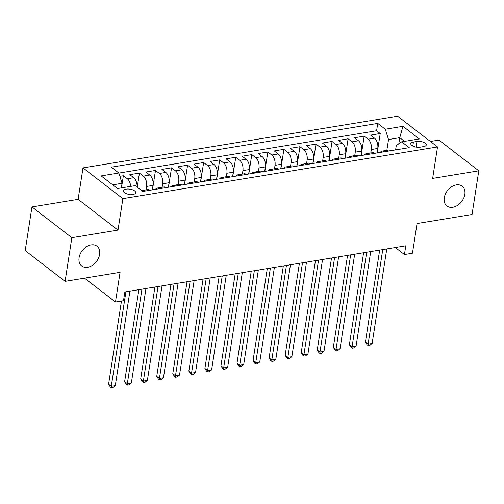 <?xml version="1.0" encoding="UTF-8"?>
<svg xmlns="http://www.w3.org/2000/svg" width="504" height="504" viewBox="0 0 504 504"><rect width="100%" height="100%" fill="white"/><g stroke="black" fill="none" stroke-linecap="round" stroke-linejoin="round"><path stroke-width="0.76" d="M99.622 254.4A12.499 8.959 -52.4 0 1 92.339 265.375A12.499 8.959 -52.4 0 1 81.724 265.986A12.499 8.959 -52.4 0 1 79.078 257.777A12.499 8.959 -52.4 0 1 86.36 246.809A12.499 8.959 -52.4 0 1 96.976 246.191A12.499 8.959 -52.4 0 1 99.622 254.4M464.827 194.399A12.499 8.959 -52.4 0 1 457.544 205.374A12.499 8.959 -52.4 0 1 446.922 205.985A12.499 8.959 -52.4 0 1 444.276 197.776A12.499 8.959 -52.4 0 1 451.559 186.808A12.499 8.959 -52.4 0 1 462.181 186.19A12.499 8.959 -52.4 0 1 464.827 194.399M133.031 194.456A6.25 2.652 8.8 0 0 135.752 192.755A6.25 2.652 8.8 0 0 132.665 189.869A6.25 2.652 8.8 0 0 126.126 189.139A6.25 2.652 8.8 0 0 123.404 190.84A6.25 2.652 8.8 0 0 126.491 193.725A6.25 2.652 8.8 0 0 133.031 194.456M31.96 206.936L25.2 250.614L65.098 281.358L71.864 237.674L118.012 230.095L122.882 198.645L82.984 167.901L78.114 199.351L31.96 206.936L71.864 237.674M122.882 198.645L437.516 146.947L397.618 116.21L82.984 167.901M437.516 146.947L432.646 178.403L478.8 170.818L438.902 140.074L430.403 141.473M478.8 170.818L472.04 214.502L417.054 223.537L412.461 253.235L404.435 254.558L405.783 245.82L124.86 291.974L123.505 300.712L115.479 302.028L120.078 272.324L65.098 281.358M377.061 152.951L377.754 148.453A7.812 4.322 -99.3 0 0 374.522 138.14L370.591 135.11L380.224 133.528L377.219 152.926M370.799 152.97L371.335 149.512A7.812 4.322 -99.3 0 0 368.103 139.198L364.165 136.162L361.166 155.566M364.165 136.162L354.539 137.743L358.47 140.78A7.812 4.322 -99.3 0 1 361.702 151.093L361.009 155.591M344.956 158.225L345.649 153.726A7.812 4.322 -99.3 0 0 342.418 143.413L338.486 140.383L348.113 138.802L345.114 158.199M328.904 160.864L329.597 156.366A7.812 4.322 -99.3 0 0 326.365 146.053L322.428 143.023L332.06 141.435L329.062 160.839M312.852 163.504L313.545 159.006A7.812 4.322 -99.3 0 0 310.313 148.693L306.375 145.656L316.008 144.075L313.009 163.472M296.799 166.137L297.492 161.639A7.812 4.322 -99.3 0 0 294.26 151.326L290.323 148.296L299.956 146.714L296.951 166.112M280.741 168.777L281.44 164.279A7.812 4.322 -99.3 0 0 278.208 153.966L274.271 150.935L283.903 149.348L280.898 168.752M264.688 171.41L265.387 166.912A7.812 4.322 -99.3 0 0 262.156 156.605L258.218 153.569L267.851 151.988L264.846 171.385M248.636 174.05L249.335 169.552A7.812 4.322 -99.3 0 0 246.103 159.239L242.166 156.208L251.798 154.627L248.793 174.025M232.583 176.69L233.283 172.192A7.812 4.322 -99.3 0 0 230.051 161.879L226.113 158.842L235.746 157.261L232.741 176.665M216.531 179.323L217.23 174.825A7.812 4.322 -99.3 0 0 213.998 164.512L210.061 161.482L219.694 159.9L216.689 179.298M200.479 181.963L201.178 177.465A7.812 4.322 -99.3 0 0 197.946 167.152L194.008 164.121L203.641 162.54L200.636 181.938M184.426 184.603L185.126 180.104A7.812 4.322 -99.3 0 0 181.894 169.791L177.956 166.755L187.589 165.173L184.584 184.577M168.374 187.236L169.073 182.738A7.812 4.322 -99.3 0 0 165.841 172.425L161.904 169.394L171.536 167.813L168.531 187.211M152.321 189.876L153.014 185.377A7.812 4.322 -99.3 0 0 149.789 175.064L145.851 172.034L155.484 170.447L152.479 189.851M137.069 187.066A7.812 4.322 -99.3 0 0 133.73 177.704L129.799 174.667L139.432 173.086L137.245 187.198M416.953 141.46L413.419 142.04A6.054 2.57 8.8 0 0 410.779 143.69A6.054 2.57 8.8 0 0 413.771 146.481A6.054 2.57 8.8 0 0 420.103 147.187L423.637 146.607A6.054 2.57 8.8 0 0 426.277 144.963A6.054 2.57 8.8 0 0 423.284 142.166A6.054 2.57 8.8 0 0 416.953 141.46L416.077 147.105M398.815 143.798L399.76 137.686L388.527 139.532L385.295 129.219L377.742 123.404L111.271 167.183L118.818 172.998L101.159 175.902L117.552 188.534L135.204 185.629L142.758 191.444L409.235 147.666L401.682 141.851L396.289 145.517L395.609 149.902M385.295 129.219L402.948 126.321L419.341 138.947L401.682 141.851M146.059 189.895L146.595 186.43L153.014 185.377M162.112 187.255L162.647 183.796L169.073 182.738M178.164 184.621L178.7 181.157L185.126 180.104M194.216 181.982L194.752 178.517L201.178 177.465M210.269 179.348L210.804 175.883L217.23 174.825M226.321 176.709L226.863 173.244L233.283 172.192M242.38 174.069L242.915 170.61L249.335 169.552M258.432 171.436L258.968 167.971L265.387 166.912M274.485 168.796L275.02 165.331L281.44 164.279M290.537 166.156L291.073 162.697L297.492 161.639M306.589 163.523L307.125 160.058L313.545 159.006M322.642 160.883L323.177 157.418L329.597 156.366M338.694 158.243L339.23 154.785L345.649 153.726M354.747 155.61L355.282 152.145L361.702 151.093M380.224 133.528L376.608 130.744L118.843 173.093M130.649 186.379A7.812 4.322 80.7 0 0 127.31 178.756L123.373 175.726L119.851 176.306M139.432 173.086L143.363 176.117A7.812 4.322 80.7 0 1 146.595 186.43M155.484 170.447L159.415 173.483A7.812 4.322 80.7 0 1 162.647 183.796M171.536 167.813L175.468 170.843A7.812 4.322 80.7 0 1 178.7 181.157M187.589 165.173L191.52 168.21A7.812 4.322 80.7 0 1 194.752 178.517M203.641 162.54L207.579 165.57A7.812 4.322 80.7 0 1 210.804 175.883M219.694 159.9L223.631 162.931A7.812 4.322 80.7 0 1 226.863 173.244M235.746 157.261L239.683 160.297A7.812 4.322 80.7 0 1 242.915 170.61M251.798 154.627L255.736 157.657A7.812 4.322 80.7 0 1 258.968 167.971M267.851 151.988L271.788 155.018A7.812 4.322 80.7 0 1 275.02 165.331M283.903 149.348L287.841 152.384A7.812 4.322 80.7 0 1 291.073 162.697M299.956 146.714L303.893 149.745A7.812 4.322 80.7 0 1 307.125 160.058M316.008 144.075L319.946 147.105A7.812 4.322 80.7 0 1 323.177 157.418M332.06 141.435L335.998 144.472A7.812 4.322 80.7 0 1 339.23 154.785M348.113 138.802L352.05 141.832A7.812 4.322 80.7 0 1 355.282 152.145M384.388 151.748A7.812 4.322 -99.3 0 0 382.145 151.106A7.812 4.322 -99.3 0 0 380.224 152.428M390.814 150.69A7.812 4.322 -99.3 0 0 388.565 150.053L382.145 151.106M386.851 150.337L388.527 139.532M84.514 278.17L115.479 302.028M395.325 247.54L404.435 254.558M404.554 141.378L399.76 137.686L402.948 126.321M121.338 187.91L122.05 183.311L112.757 184.842M376.608 130.744L377.742 123.404M123.373 175.726L121.495 187.885M374.762 153.329A7.812 4.322 -99.3 0 0 372.513 152.687L366.093 153.745A7.812 4.322 80.7 0 1 368.336 154.382M364.171 155.068A7.812 4.322 80.7 0 1 366.093 153.745M358.703 155.969A7.812 4.322 -99.3 0 0 356.46 155.327L350.041 156.385A7.812 4.322 80.7 0 1 352.283 157.021M348.119 157.708A7.812 4.322 80.7 0 1 350.041 156.385M342.651 158.602A7.812 4.322 -99.3 0 0 340.408 157.966L333.988 159.018A7.812 4.322 80.7 0 1 336.231 159.661M332.067 160.341A7.812 4.322 80.7 0 1 333.988 159.018M326.598 161.242A7.812 4.322 -99.3 0 0 324.356 160.6L317.936 161.658A7.812 4.322 80.7 0 1 320.179 162.294M316.014 162.981A7.812 4.322 80.7 0 1 317.936 161.658M310.546 163.882A7.812 4.322 -99.3 0 0 308.303 163.239L301.883 164.291A7.812 4.322 80.7 0 1 304.126 164.934M299.962 165.621A7.812 4.322 80.7 0 1 301.883 164.291M294.493 166.515A7.812 4.322 -99.3 0 0 292.251 165.879L285.831 166.931A7.812 4.322 80.7 0 1 288.074 167.574M283.909 168.254A7.812 4.322 80.7 0 1 285.831 166.931M278.441 169.155A7.812 4.322 -99.3 0 0 276.198 168.512L269.779 169.571A7.812 4.322 80.7 0 1 272.021 170.207M267.857 170.894A7.812 4.322 80.7 0 1 269.779 169.571M262.389 171.788A7.812 4.322 -99.3 0 0 260.146 171.152L253.726 172.204A7.812 4.322 80.7 0 1 255.969 172.847M251.805 173.534A7.812 4.322 80.7 0 1 253.726 172.204M246.336 174.428A7.812 4.322 -99.3 0 0 244.094 173.792L237.674 174.844A7.812 4.322 80.7 0 1 239.917 175.487M235.752 176.167A7.812 4.322 80.7 0 1 237.674 174.844M230.284 177.068A7.812 4.322 -99.3 0 0 228.041 176.425L221.621 177.484A7.812 4.322 80.7 0 1 223.864 178.12M219.7 178.807A7.812 4.322 80.7 0 1 221.621 177.484M214.232 179.701A7.812 4.322 -99.3 0 0 211.989 179.065L205.563 180.117A7.812 4.322 80.7 0 1 207.812 180.76M203.648 181.44A7.812 4.322 80.7 0 1 205.563 180.117M198.179 182.341A7.812 4.322 -99.3 0 0 195.936 181.698L189.51 182.757A7.812 4.322 80.7 0 1 191.759 183.393M187.589 184.08A7.812 4.322 80.7 0 1 189.51 182.757M182.127 184.981A7.812 4.322 -99.3 0 0 179.884 184.338L173.458 185.396A7.812 4.322 80.7 0 1 175.707 186.033M171.536 186.719A7.812 4.322 80.7 0 1 173.458 185.396M166.074 187.614A7.812 4.322 -99.3 0 0 163.832 186.978L157.405 188.03A7.812 4.322 80.7 0 1 159.648 188.672M155.484 189.353A7.812 4.322 80.7 0 1 157.405 188.03M150.022 190.254A7.812 4.322 -99.3 0 0 147.773 189.611L141.674 190.613M118.818 172.998L122.05 183.311M141.706 190.638A7.812 4.322 80.7 0 1 143.596 191.306M118.012 230.095L78.114 199.351M379.663 250.11L365.425 342.065L368.122 344.144L382.756 249.6M372.135 343.482L369.772 345.328L368.166 345.593L368.122 344.144L372.135 343.482L386.77 248.944M368.166 345.593L367.088 344.761L365.425 342.065M363.611 252.75L349.373 344.704L352.069 346.784L366.704 252.239M356.082 346.122L353.72 347.968L352.113 348.233L352.069 346.784L356.082 346.122L370.717 251.578M352.113 348.233L351.036 347.401L349.373 344.704M347.558 255.383L333.32 347.344L336.017 349.417L350.652 254.879M340.03 348.762L337.667 350.608L336.061 350.872L336.017 349.417L340.03 348.762L354.665 254.218M336.061 350.872L334.984 350.041L333.32 347.344M331.506 258.023L317.268 349.978L319.964 352.057L334.599 257.512M323.978 351.395L321.615 353.241L320.008 353.506L319.964 352.057L323.978 351.395L338.612 256.857M320.008 353.506L318.931 352.674L317.268 349.978M315.454 260.663L301.216 352.617L303.912 354.696L318.547 260.152M307.925 354.035L305.563 355.881L303.956 356.145L303.912 354.696L307.925 354.035L322.56 259.491M303.956 356.145L302.879 355.314L301.216 352.617M299.401 263.296L285.163 355.257L287.86 357.33L302.494 262.792M291.873 356.674L289.51 358.52L287.904 358.779L287.86 357.33L291.873 356.674L306.508 262.13M287.904 358.779L286.826 357.953L285.163 355.257M283.349 265.936L269.111 357.89L271.807 359.969L286.442 265.425M275.82 359.308L273.458 361.154L271.851 361.418L271.807 359.969L275.82 359.308L290.455 264.77M271.851 361.418L270.774 360.587L269.111 357.89M267.296 268.575L253.058 360.53L255.755 362.609L270.39 268.065M259.768 361.948L257.405 363.794L255.799 364.058L255.755 362.609L259.768 361.948L274.403 267.404M255.799 364.058L254.722 363.226L253.058 360.53M251.238 271.209L237.006 363.164L239.702 365.243L254.337 270.705M243.716 364.581L241.347 366.433L239.746 366.691L239.702 365.243L243.716 364.581L258.35 270.043M239.746 366.691L238.669 365.86L237.006 363.164M235.185 273.848L220.954 365.803L223.65 367.882L238.285 273.338M227.663 367.221L225.294 369.067L223.694 369.331L223.65 367.882L227.663 367.221L242.298 272.683M223.694 369.331L222.611 368.5L220.954 365.803M219.133 276.488L204.901 368.443L207.598 370.516L222.232 275.978M211.611 369.86L209.242 371.706L207.642 371.971L207.598 370.516L211.611 369.86L226.246 275.316M207.642 371.971L206.558 371.139L204.901 368.443M203.081 279.122L188.849 371.076L191.545 373.155L206.18 278.611M195.558 372.494L193.189 374.34L191.583 374.604L191.545 373.155L195.558 372.494L210.193 277.956M191.583 374.604L190.506 373.773L188.849 371.076M187.028 281.761L172.796 373.716L175.493 375.795L190.128 281.251M179.506 375.134L177.137 376.979L175.531 377.244L175.493 375.795L179.506 375.134L194.141 280.589M175.531 377.244L174.453 376.412L172.796 373.716M170.976 284.395L156.744 376.356L159.434 378.428L174.075 283.891M163.447 377.773L161.085 379.619L159.478 379.884L159.434 378.428L163.447 377.773L178.088 283.229M159.478 379.884L158.401 379.052L156.744 376.356M154.923 287.034L140.685 378.989L143.382 381.068L158.023 286.524M147.395 380.407L145.032 382.252L143.426 382.517L143.382 381.068L147.395 380.407L162.036 285.869M143.426 382.517L142.349 381.685L140.685 378.989M138.871 289.674L124.633 381.629L127.329 383.708L141.964 289.164M131.342 383.046L128.98 384.892L127.373 385.157L127.329 383.708L131.342 383.046L145.977 288.502M127.373 385.157L126.296 384.325L124.633 381.629M121.464 301.046L108.581 384.269L111.277 386.341L125.912 291.803M115.29 385.686L112.927 387.532L111.321 387.79L111.277 386.341L115.29 385.686L129.925 291.142M111.321 387.79L110.244 386.965L108.581 384.269M371.335 149.512L377.754 148.453M368.103 139.198L374.522 138.14M127.31 178.756L133.73 177.704M143.363 176.117L149.789 175.064M159.415 173.483L165.841 172.425M175.468 170.843L181.894 169.791M191.52 168.21L197.946 167.152M207.579 165.57L213.998 164.512M223.631 162.931L230.051 161.879M239.683 160.297L246.103 159.239M255.736 157.657L262.156 156.605M271.788 155.018L278.208 153.966M287.841 152.384L294.26 151.326M303.893 149.745L310.313 148.693M319.946 147.105L326.365 146.053M335.998 144.472L342.418 143.413M352.05 141.832L358.47 140.78M412.795 146.059L413.419 142.04"/></g></svg>
